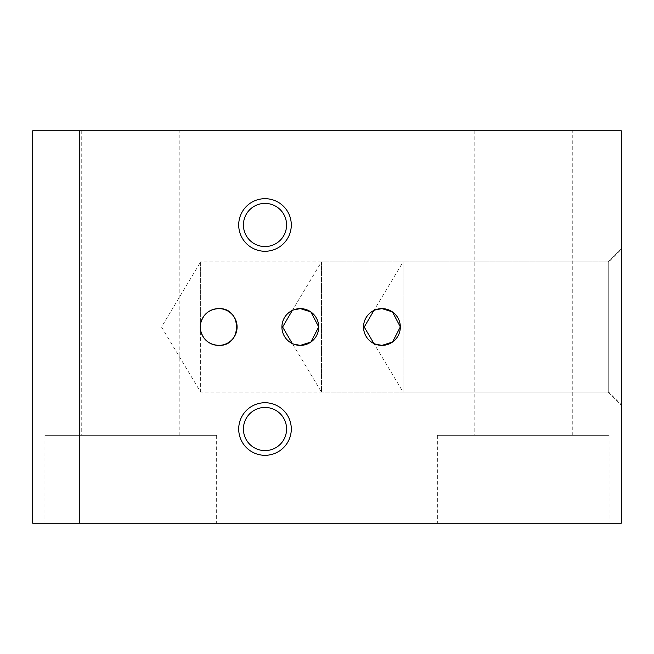 <?xml version="1.0" encoding="UTF-8"?>
<svg xmlns="http://www.w3.org/2000/svg" width="654" height="654" viewBox="0 0 654 654"><rect width="100%" height="100%" fill="white"/><g stroke="black" fill="none" stroke-linecap="round" stroke-linejoin="round"><path stroke-width="0.49" stroke-dasharray="3.27 2.45" d="M374.84 343.971L373.941 343.571L403.126 392.138L403.126 261.862L608.743 261.862L621.3 249.305L621.3 404.695L621.3 249.305M374.848 310.029L373.941 310.429L403.126 261.862L403.126 392.138L608.743 392.138L608.743 261.862L608.743 392.138L621.3 404.695M607.958 261.862L621.3 248.52L621.3 405.48L621.3 248.52L621.3 405.48L621.3 248.52L607.958 261.862L607.958 392.138L621.3 405.48L607.958 392.138L607.958 261.862L607.958 392.138L607.958 261.862L200.647 261.862L200.647 323.452L200.647 261.862L161.505 327L200.647 392.138L607.958 392.138L321.506 392.138L321.506 261.862L607.958 261.862M200.647 392.138L200.647 330.548L200.647 392.138M293.229 310.029L292.322 310.429L321.506 261.862L321.506 392.138L292.322 343.571L293.221 343.971M179.85 130.8L81.75 130.8L179.85 130.8L179.85 435.302L81.75 435.302L179.85 435.302M81.75 130.8L81.75 435.302M216.654 435.302L44.946 435.302L216.654 435.302L216.654 523.2L44.946 523.2L216.654 523.2M44.946 435.302L44.946 523.2M572.25 130.8L474.15 130.8L572.25 130.8L572.25 435.302L474.15 435.302L572.25 435.302M474.15 130.8L474.15 435.302M609.054 435.302L437.346 435.302L609.054 435.302L609.054 523.2L437.346 523.2L609.054 523.2M437.346 435.302L437.346 523.2M265.001 203.394A21.582 21.582 0 0 0 243.419 224.976A21.582 21.582 0 0 0 265.001 246.558A21.582 21.582 0 0 0 286.583 224.976A21.582 21.582 0 0 0 265.001 203.394M265.001 407.442A21.582 21.582 0 0 0 243.419 429.024A21.582 21.582 0 0 0 265.001 450.606A21.582 21.582 0 0 0 286.583 429.024A21.582 21.582 0 0 0 265.001 407.442M621.3 523.2L621.3 130.8L32.7 130.8L32.7 523.2L621.3 523.2M79.788 130.8L79.788 523.2"/><path stroke-width="0.98" d="M373.941 343.571L364.237 327.033L373.941 310.429A18.394 18.394 0 0 0 373.941 343.571M200.647 330.548L200.647 323.452C203.124 314.222 209.141 309.268 218.698 308.606A18.394 18.394 0 0 0 200.304 327A18.394 18.394 0 0 0 218.698 345.394C209.157 344.732 203.141 339.786 200.647 330.548L200.647 323.452M292.322 343.571L282.618 327.033L292.322 310.429A18.394 18.394 0 0 0 292.322 343.571M374.848 310.029L381.936 308.606A18.394 18.394 0 0 0 363.542 327A18.394 18.394 0 0 0 381.936 345.394L374.84 343.971M293.229 310.029L300.317 308.606A18.394 18.394 0 0 0 281.923 327A18.394 18.394 0 0 0 300.317 345.394L293.221 343.971M265.001 198.685A26.291 26.291 0 0 0 238.71 224.976A26.291 26.291 0 0 0 265.001 251.267A26.291 26.291 0 0 0 291.292 224.976A26.291 26.291 0 0 0 265.001 198.685M265.001 203.394A21.582 21.582 0 0 0 243.419 224.976A21.582 21.582 0 0 0 265.001 246.558A21.582 21.582 0 0 0 286.583 224.976A21.582 21.582 0 0 0 265.001 203.394M265.001 402.733A26.291 26.291 0 0 0 238.71 429.024A26.291 26.291 0 0 0 265.001 455.315A26.291 26.291 0 0 0 291.292 429.024A26.291 26.291 0 0 0 265.001 402.733M265.001 407.442A21.582 21.582 0 0 0 243.419 429.024A21.582 21.582 0 0 0 265.001 450.606A21.582 21.582 0 0 0 286.583 429.024A21.582 21.582 0 0 0 265.001 407.442M79.788 130.8L621.3 130.8L621.3 523.2L32.7 523.2L32.7 130.8L79.788 130.8L79.788 523.2M381.936 345.394A18.394 18.394 0 0 0 400.33 327A18.394 18.394 0 0 0 381.936 308.606L392.449 311.901L400.33 326.902L392.514 342.05L381.936 345.394M300.317 345.394A18.394 18.394 0 0 0 318.711 327A18.394 18.394 0 0 0 300.317 308.606L310.83 311.901L318.711 326.902L310.895 342.05L300.317 345.394M218.698 345.394A18.394 18.394 0 0 0 237.091 327A18.394 18.394 0 0 0 218.698 308.606C242.438 307.478 242.389 346.522 218.698 345.394"/></g></svg>
